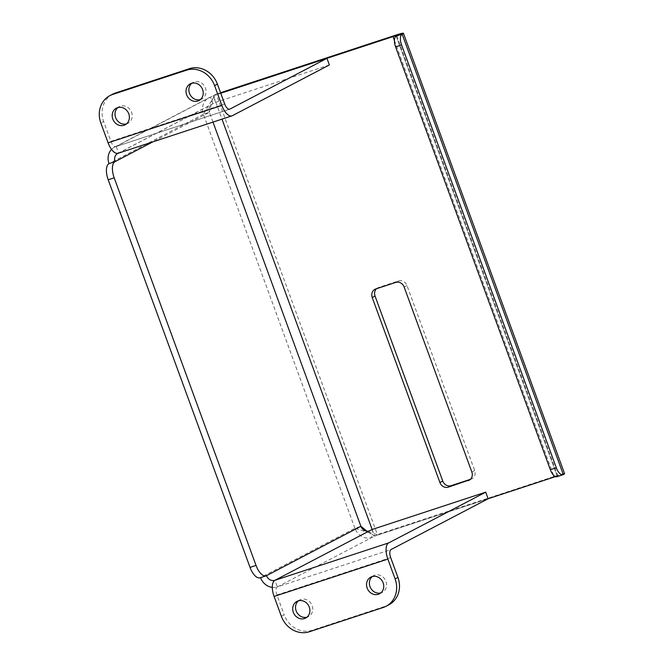 <?xml version="1.0" encoding="UTF-8"?>
<svg xmlns="http://www.w3.org/2000/svg" width="665" height="665" viewBox="0 0 665 665"><rect width="100%" height="100%" fill="white"/><g stroke="black" fill="none" stroke-linecap="round" stroke-linejoin="round"><path stroke-width="0.5" stroke-dasharray="3.33 2.49" d="M200.323 99.625A9.401 8.379 -117.6 0 0 200.689 99.517A9.401 8.379 -117.6 0 0 201.819 99.035A9.401 8.379 -117.6 0 0 205.194 87.448A9.401 8.379 -117.6 0 0 194.247 81.895A9.401 8.379 -117.6 0 0 193.108 82.377A9.401 8.379 -117.6 0 0 191.778 83.266M126.483 123.889A9.401 8.379 -117.6 0 0 126.849 123.781A9.401 8.379 -117.6 0 0 127.979 123.299A9.401 8.379 -117.6 0 0 131.346 111.712A9.401 8.379 -117.6 0 0 120.398 106.159A9.401 8.379 -117.6 0 0 119.268 106.641A9.401 8.379 -117.6 0 0 117.929 107.531M372.292 576.547A9.401 8.379 62.4 0 1 373.622 575.649A9.401 8.379 62.4 0 1 374.752 575.175A9.401 8.379 62.4 0 1 385.708 580.72A9.401 8.379 62.4 0 1 382.333 592.316A9.401 8.379 62.4 0 1 381.203 592.789A9.401 8.379 62.4 0 1 380.837 592.897M298.444 600.811A9.401 8.379 62.4 0 1 299.782 599.921A9.401 8.379 62.4 0 1 300.913 599.439A9.401 8.379 62.4 0 1 311.86 604.984A9.401 8.379 62.4 0 1 308.494 616.58A9.401 8.379 62.4 0 1 307.363 617.054A9.401 8.379 62.4 0 1 306.997 617.17M118.004 153.307A7.049 6.284 62.4 0 1 118.586 153.083L212.966 103.723A7.049 6.284 -117.6 0 0 212.118 104.081A7.049 6.284 -117.6 0 0 209.4 112.302L213.382 95.635L220.738 93.216M366.947 531.202L374.553 536.065L488.11 498.75M329.366 64.962L215.61 102.344L212.966 103.723L210.556 97.115A14.098 12.569 -117.6 0 0 208.852 97.838A14.098 12.569 -117.6 0 0 203.415 114.264L212.725 98.777L216.216 94.156L220.564 92.726M372.151 529.49L374.553 536.065L377.388 534.585L557.004 475.558A14.098 0.931 159.9 0 1 564.577 473.68M470.363 479.357L471.111 479.116A7.049 6.284 -117.6 0 0 471.959 478.758A7.049 6.284 -117.6 0 0 474.677 470.546L406.988 285.559A7.049 6.284 -117.6 0 0 398.584 280.921L378.626 287.479A7.049 6.284 -117.6 0 0 377.778 287.837A7.049 6.284 -117.6 0 0 376.54 288.718M369.308 530.936L371.727 537.544A14.098 12.569 62.4 0 1 354.919 528.268L260.53 577.619A14.098 6.326 -108.2 0 1 260.098 577.802M369.624 532.873L354.919 528.268L360.904 526.298M260.547 577.661A14.098 12.569 -117.6 0 1 260.53 577.619L266.524 575.657M272.318 587.394A14.098 12.569 -117.6 0 0 277.347 586.896L274.928 580.296M309.366 631.75L312.201 630.27L386.041 606.006L383.206 607.486M312.201 630.27A23.499 20.948 62.4 0 1 284.179 614.809L281.353 616.289M390.688 557.602L276.931 594.984L284.179 614.809M388.867 604.809A23.499 20.948 62.4 0 1 386.041 606.006M276.931 594.984A7.049 3.159 -108.2 0 1 277.347 586.896L391.095 549.523M371.951 529.556L374.37 536.165L488.127 498.783M277.347 586.896L374.37 536.165M368.269 532.374L377.388 534.585L216.216 94.156L213.382 95.635L221.985 119.143M555.541 476.606A7.049 0.466 159.9 0 1 557.96 476.098A7.049 0.466 159.9 0 1 557.328 476.556A9.401 4.214 -108.2 0 1 557.037 476.68M354.919 528.268L203.415 114.264L209.4 112.302L152.892 141.844M111.529 149.409A14.098 12.569 62.4 0 1 114.471 147.189A14.098 12.569 62.4 0 1 116.167 146.475L118.586 153.083L232.343 115.702M224.679 103.964L110.922 141.346L103.665 121.529L100.839 123.008M112.734 94.147A23.499 20.948 -117.6 0 0 103.665 121.529M110.922 141.346A7.049 3.159 71.8 0 0 115.951 146.566A7.049 3.159 71.8 0 0 116.167 146.475L229.483 109.243M215.61 102.344L213.191 95.735L220.755 93.25M118.154 153.266A14.098 6.326 71.8 0 0 118.586 153.083M116.167 146.475L213.191 95.735M553.471 475.126L394.412 40.49M557.004 475.558L395.825 35.137M212.991 122.102L209.4 112.302M203.415 114.264L109.027 163.623M563.313 474.586L557.328 476.556L396.149 36.126M469.906 479.748L471.111 479.116M474.677 470.546L471.851 472.025M404.154 287.047L406.988 285.559M375.791 288.959L378.626 287.479M398.584 280.921L395.75 282.401M190.281 83.856L193.108 82.377M116.433 108.121L119.268 106.641M379.507 593.795L382.333 592.316M305.667 618.059L308.494 616.58M296.947 601.401L299.782 599.921M370.796 577.137L373.622 575.649M557.96 476.098L396.789 35.669M117.738 153.44L212.118 104.081M114.471 147.189L208.852 97.838M125.153 124.779L127.979 123.299M198.993 100.515L201.819 99.035M229.708 109.185L115.951 146.566M212.01 100.033L212.725 98.777M471.959 478.758L469.124 480.238M377.778 287.837L374.944 289.325"/><path stroke-width="1" d="M191.778 83.266A9.401 8.379 -117.6 0 0 190.04 94.588A9.401 8.379 -117.6 0 0 200.323 99.625M191.412 83.374A9.401 8.379 -117.6 0 0 190.281 83.856A9.401 8.379 -117.6 0 0 186.907 95.452A9.401 8.379 -117.6 0 0 197.854 100.997A9.401 8.379 -117.6 0 0 198.993 100.515A9.401 8.379 -117.6 0 0 202.359 88.927A9.401 8.379 -117.6 0 0 191.412 83.374M117.929 107.531A9.401 8.379 -117.6 0 0 116.2 118.852A9.401 8.379 -117.6 0 0 126.483 123.889M117.572 107.647A9.401 8.379 -117.6 0 0 116.433 108.121A9.401 8.379 -117.6 0 0 113.067 119.717A9.401 8.379 -117.6 0 0 124.014 125.261A9.401 8.379 -117.6 0 0 125.153 124.779A9.401 8.379 -117.6 0 0 128.52 113.191A9.401 8.379 -117.6 0 0 117.572 107.647M371.926 576.655A9.401 8.379 62.4 0 1 382.874 582.199A9.401 8.379 62.4 0 1 379.507 593.795A9.401 8.379 62.4 0 1 378.368 594.269A9.401 8.379 62.4 0 1 367.421 588.725A9.401 8.379 62.4 0 1 370.796 577.137A9.401 8.379 62.4 0 1 371.926 576.655M298.086 600.919A9.401 8.379 62.4 0 1 309.034 606.463A9.401 8.379 62.4 0 1 305.667 618.059A9.401 8.379 62.4 0 1 304.528 618.533A9.401 8.379 62.4 0 1 293.581 612.989A9.401 8.379 62.4 0 1 296.947 601.401A9.401 8.379 62.4 0 1 298.086 600.919M220.738 93.216L392.998 36.617A7.049 0.466 159.9 0 1 396.789 35.669A7.049 0.466 159.9 0 1 396.149 36.126A9.401 4.214 71.8 0 0 395.6 46.907L401.585 44.946A9.401 4.214 -108.2 0 1 402.142 34.164A14.098 0.931 159.9 0 0 403.406 33.25A14.098 0.931 159.9 0 0 395.825 35.137L220.564 92.726M488.11 498.75L554.169 477.038A7.049 0.466 159.9 0 1 555.541 476.606M376.54 288.718A7.049 6.284 -117.6 0 0 375.052 296.058L442.749 481.036A7.049 6.284 -117.6 0 0 451.153 485.674L448.318 487.154L469.906 479.748M448.318 487.154A7.049 6.284 62.4 0 1 439.914 482.516L442.749 481.036M375.052 296.058L372.225 297.538L439.914 482.516M372.225 297.538A7.049 6.284 62.4 0 1 374.944 289.325A7.049 6.284 62.4 0 1 375.791 288.959L395.75 282.401A7.049 6.284 62.4 0 1 404.154 287.047L471.851 472.025A7.049 6.284 62.4 0 1 469.124 480.238A7.049 6.284 62.4 0 1 468.276 480.596M451.153 485.674L470.363 479.357M256.025 565.4A14.098 6.326 71.8 0 0 266.083 575.84L260.098 577.802A14.098 6.326 -108.2 0 1 250.032 567.37L256.025 565.4L114.189 177.829A14.098 6.326 -108.2 0 1 115.02 161.653A7.049 6.284 62.4 0 1 117.738 153.44A7.049 6.284 62.4 0 1 118.004 153.307M266.083 575.84A14.098 6.326 71.8 0 0 266.524 575.657A7.049 6.284 -117.6 0 0 274.928 580.296L369.308 530.936A7.049 6.284 62.4 0 1 360.904 526.298L366.947 531.202M250.032 567.37L108.204 179.799L114.189 177.829M152.892 141.844L115.02 161.653L109.027 163.623A14.098 6.326 71.8 0 0 108.204 179.799M260.547 577.661A14.098 12.569 -117.6 0 0 272.318 587.394M395.101 578.907L387.853 559.09A14.098 6.326 71.8 0 1 388.684 542.914L485.708 492.175L488.127 498.783L391.095 549.523A7.049 3.159 71.8 0 0 390.688 557.602L397.936 577.428A23.499 20.948 62.4 0 1 388.867 604.809L386.041 606.289A23.499 20.948 -117.6 0 0 395.101 578.907L397.936 577.428M306.997 617.17A9.401 8.379 62.4 0 1 296.715 612.133A9.401 8.379 62.4 0 1 298.444 600.811M380.837 592.897A9.401 8.379 62.4 0 1 370.555 587.868A9.401 8.379 62.4 0 1 372.292 576.547M388.684 542.914L274.928 580.296A14.098 6.326 -108.2 0 0 274.096 596.463L281.353 616.289A23.499 20.948 -117.6 0 0 309.366 631.75L383.206 607.486A23.499 20.948 -117.6 0 0 386.041 606.289M369.308 530.936L371.951 529.556L485.708 492.175M550.329 469.723L556.314 467.753A9.401 4.214 71.8 0 0 563.022 474.71L557.037 476.68A9.401 4.214 -108.2 0 1 550.329 469.723L395.6 46.907M556.314 467.753L401.585 44.946M563.022 474.71A9.401 4.214 71.8 0 0 563.313 474.586L402.142 34.164L396.149 36.126M403.406 33.25L564.577 473.68A14.098 0.931 159.9 0 1 563.313 474.586M109.027 163.623A14.098 12.569 62.4 0 1 111.529 149.409M214.596 85.627L221.844 105.444A14.098 6.326 -108.2 0 0 231.91 115.885L118.154 153.266A14.098 6.326 71.8 0 1 108.087 142.825L100.839 123.008A23.499 20.948 62.4 0 1 109.9 95.627A23.499 20.948 62.4 0 1 112.734 94.43L186.574 70.166A23.499 20.948 62.4 0 1 214.596 85.627L217.422 84.147L224.679 103.964A7.049 3.159 -108.2 0 0 229.708 109.185A7.049 3.159 -108.2 0 0 229.924 109.093L326.947 58.354L220.755 93.25M112.734 94.43L115.569 92.95L189.409 68.686L186.574 70.166M217.422 84.147A23.499 20.948 -117.6 0 0 189.409 68.686M115.569 92.95A23.499 20.948 -117.6 0 0 112.734 94.147L109.9 95.627M326.947 58.354L329.366 64.962L232.343 115.702A14.098 6.326 -108.2 0 1 231.91 115.885M554.169 477.038L553.471 475.126M394.412 40.49L392.998 36.617M372.151 529.49L221.985 119.143M212.991 122.102L360.904 526.298L266.524 575.657M274.096 596.463L387.853 559.09M108.087 142.825L221.844 105.444M229.483 109.243L229.924 109.093"/></g></svg>
